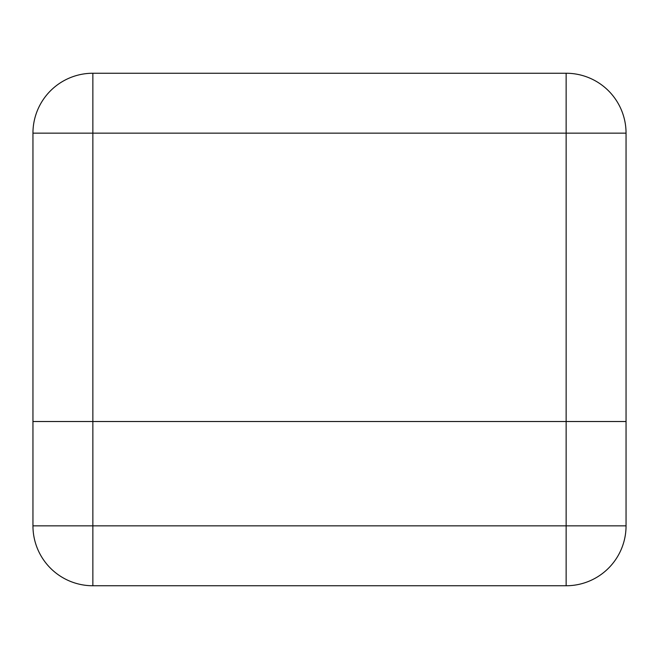 <?xml version="1.0" encoding="UTF-8"?>
<svg xmlns="http://www.w3.org/2000/svg" width="659" height="659" viewBox="0 0 659 659"><rect width="100%" height="100%" fill="white"/><g stroke="black" fill="none" stroke-linecap="round" stroke-linejoin="round"><path stroke-width="0.99" d="M626.05 421.521L32.95 421.521L32.95 133.159A59.911 59.911 0 0 1 92.861 73.248L566.139 73.248A59.911 59.911 0 0 1 626.05 133.159L626.05 525.841L566.139 525.841L566.139 421.521L626.05 421.521M32.95 525.841L32.95 421.521L566.139 421.521L566.139 133.159L92.861 133.159L92.861 525.841L566.139 525.841L566.139 585.752L92.861 585.752A59.911 59.911 0 0 1 32.95 525.841A59.911 59.911 0 0 0 92.861 585.752L92.861 525.841L32.95 525.841M566.139 585.752A59.911 59.911 0 0 0 626.05 525.841A59.911 59.911 0 0 1 566.139 585.752M566.139 73.248L566.139 133.159L626.05 133.159M32.95 133.159L92.861 133.159L92.861 73.248"/></g></svg>
